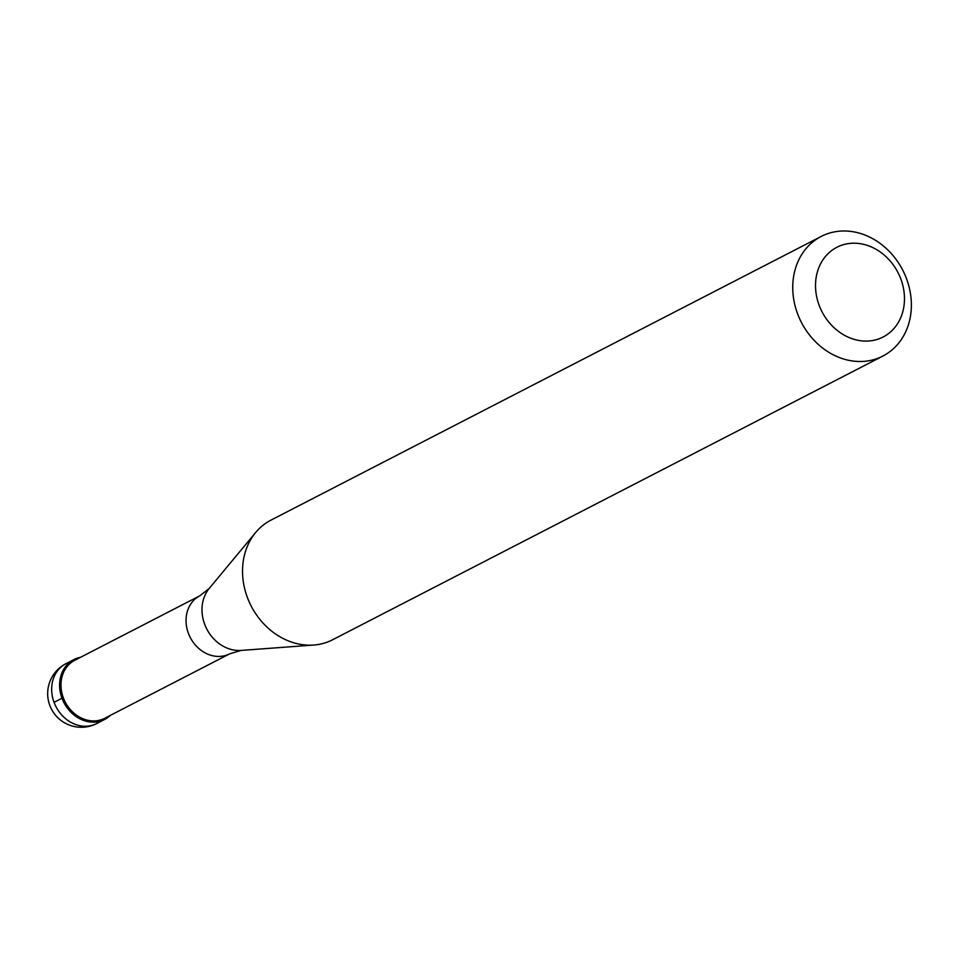 <?xml version="1.0" encoding="UTF-8"?>
<svg xmlns="http://www.w3.org/2000/svg" width="957" height="957" viewBox="0 0 957 957"><rect width="100%" height="100%" fill="white"/><g stroke="black" fill="none" stroke-linecap="round" stroke-linejoin="round"><path stroke-width="1.44" d="M77.565 658.069A33.651 28.507 -117.3 0 1 80.46 657.339A33.651 28.507 62.7 0 0 77.565 658.069A33.651 28.507 62.7 0 0 62.014 698.239A33.651 28.507 62.7 0 0 100.964 720.968A33.651 28.507 -117.3 0 1 62.899 700.44A33.651 28.507 -117.3 0 1 73.845 659.612A33.651 28.507 -117.3 0 1 77.565 658.069M110.378 715.358A33.651 28.507 -117.3 0 1 104.684 719.425A33.651 28.507 -117.3 0 1 100.964 720.968A33.651 28.507 62.7 0 0 110.378 715.358M101.083 719.784A32.634 27.645 62.7 0 0 104.696 718.288L229.776 653.798A32.634 27.645 -117.3 0 1 226.163 655.294A32.634 27.645 -117.3 0 1 189.247 635.376A32.634 27.645 -117.3 0 1 199.857 595.78L74.79 660.27A32.634 27.645 62.7 0 0 64.167 699.866A32.634 27.645 62.7 0 0 101.083 719.784M821.214 236.439L271.01 520.106A67.289 57.001 62.7 0 0 255.663 532.499A67.289 57.001 62.7 0 0 251.177 606.044A67.289 57.001 62.7 0 0 313.693 645.042A67.289 57.001 62.7 0 0 325.236 642.817A67.289 57.001 62.7 0 0 332.677 639.731L882.892 356.052A67.289 57.001 -117.3 0 1 875.44 359.138A67.289 57.001 -117.3 0 1 799.334 318.083A67.289 57.001 -117.3 0 1 821.214 236.439A67.289 57.001 -117.3 0 1 828.666 233.352A67.289 57.001 -117.3 0 1 904.772 274.408A67.289 57.001 -117.3 0 1 882.892 356.052M842.459 244.98A50.47 42.754 -117.3 0 1 900.872 279.073A50.47 42.754 -117.3 0 1 877.533 339.316A50.47 42.754 -117.3 0 1 819.12 305.223A50.47 42.754 -117.3 0 1 842.459 244.98M54.059 702.33L62.014 698.239M73.845 659.612L65.901 663.715A33.651 28.507 62.7 0 0 54.956 704.531A33.651 28.507 62.7 0 0 93.008 725.059A33.651 28.507 62.7 0 0 96.741 723.528L104.684 719.425M199.857 595.78L209.212 588.459A37.048 31.39 62.7 0 0 206.748 628.952A37.048 31.39 62.7 0 0 241.164 650.425L229.776 653.798M65.901 663.715A33.651 33.651 0 0 0 50.231 706.493A33.651 33.651 0 0 0 96.741 723.528M241.164 650.425L313.693 645.042M209.212 588.459L255.663 532.499"/></g></svg>
